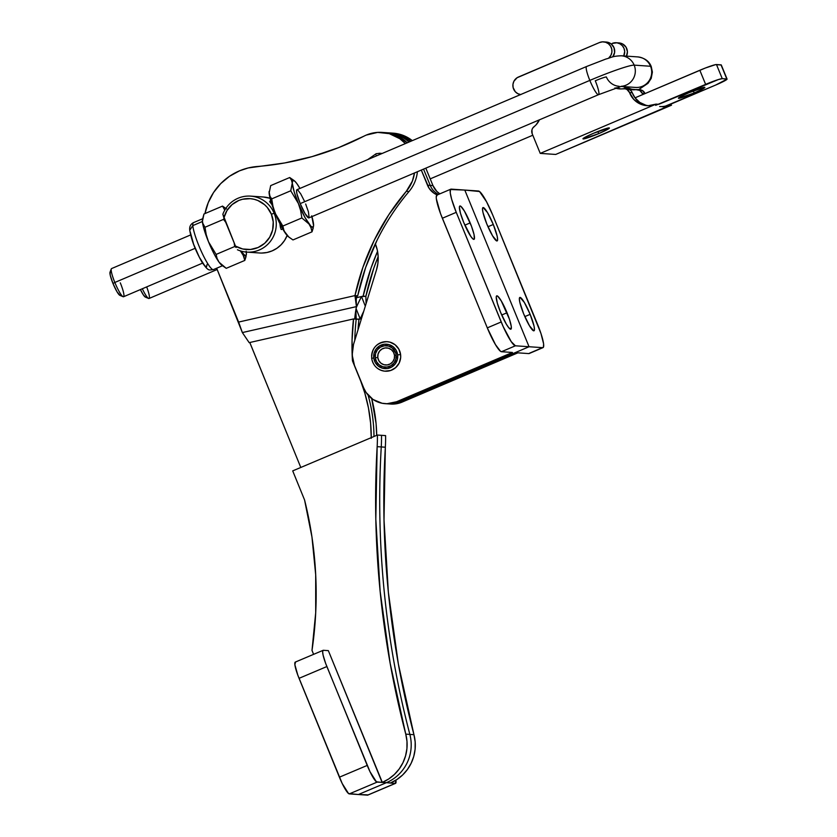 <?xml version="1.0" encoding="UTF-8"?>
<svg xmlns="http://www.w3.org/2000/svg" width="837" height="837" viewBox="0 0 837 837"><rect width="100%" height="100%" fill="white"/><g stroke="black" fill="none" stroke-linecap="round" stroke-linejoin="round"><path stroke-width="1.26" d="M470.174 222.904A18.111 2.898 -113 0 1 474.035 239.34A18.111 2.898 -113 0 1 463.708 222.454L470.844 236.442L473.031 239.016L474.297 239.1L474.066 234.642L471.451 226.157L464.389 211.029L460.852 206.341L460.088 205.975L459.377 207.157L460.455 213.215L463.708 222.454A18.111 2.898 -113 0 1 459.858 206.017A18.111 2.898 -113 0 1 470.174 222.904L464.859 225.163L470.174 222.904M507.034 312.756A18.111 2.898 -113 0 1 510.884 329.203A18.111 2.898 -113 0 1 500.568 312.316L506.354 324.191L508.886 327.884L511.145 328.962L511.292 326.545L509.409 319.138L501.237 300.881L497.712 296.204L496.446 296.11L496.236 297.02L497.304 303.078L500.568 312.316A18.111 2.898 -113 0 1 496.707 295.869A18.111 2.898 -113 0 1 507.034 312.756L501.719 315.015L507.034 312.756M493.286 224.483L487.981 226.743L493.286 224.483L487.5 212.608L483.211 207.566L482.489 208.748L482.928 212.295L486.831 224.044A18.111 2.898 -113 0 1 482.97 207.597A18.111 2.898 -113 0 1 493.286 224.483A18.111 2.898 -113 0 1 497.147 240.93A18.111 2.898 -113 0 1 486.831 224.044L492.616 235.919L496.906 240.962L497.617 239.78L497.188 236.233L493.286 224.483M530.145 314.346L524.83 316.606L530.145 314.346L524.349 302.471L520.059 297.428L519.348 298.61L519.787 302.157L523.68 313.906A18.111 2.898 -113 0 1 519.819 297.459A18.111 2.898 -113 0 1 530.145 314.346A18.111 2.898 -113 0 1 534.006 330.793A18.111 2.898 -113 0 1 523.68 313.906L529.476 325.781L533.765 330.824L534.477 329.642L534.037 326.095L530.145 314.346M394.53 355.369A8.569 8.433 -86.1 0 0 385.114 347.941A8.569 8.433 -86.1 0 0 377.79 357.525L375.248 357.765A10.714 10.536 93.9 0 1 384.392 345.786A10.714 10.536 93.9 0 1 396.163 355.066L394.53 355.369L396.163 355.066L395.713 353.015L392.176 347.941L388.504 346.079L384.392 345.786L380.49 347.114L377.382 349.856L375.541 353.601L375.248 357.765L376.535 361.73L379.234 364.88L382.907 366.752L387.008 367.045L390.91 365.717L394.028 362.976L395.87 359.23L396.163 355.066A10.714 10.536 93.9 0 1 387.008 367.045A10.714 10.536 93.9 0 1 375.248 357.765L377.79 357.525A8.569 8.433 -86.1 0 0 387.207 364.942A8.569 8.433 -86.1 0 0 394.53 355.369L393.495 352.199L391.339 349.667L388.399 348.182L385.114 347.941L381.986 349.008L379.506 351.195L378.031 354.187L377.79 357.525L378.826 360.695L380.981 363.227L383.921 364.712L387.207 364.942L390.324 363.886L392.815 361.689L394.29 358.696L394.53 355.369M397.659 354.867A12.241 12.042 93.9 0 1 387.196 368.562A12.241 12.042 93.9 0 1 373.752 357.964L371.67 358.299L373.752 357.964A12.241 12.042 93.9 0 1 384.214 344.269A12.241 12.042 93.9 0 1 397.659 354.867L400.599 354.585L397.659 354.867L397.324 359.638L395.21 363.907L391.653 367.045L387.196 368.562L382.509 368.228L378.303 366.093L375.227 362.494L373.752 357.964L374.087 353.193L376.19 348.924L379.747 345.786L384.214 344.269L388.902 344.603L393.097 346.738L396.173 350.337L397.659 354.867M371.712 358.309A14.794 14.553 -86.1 0 0 385.742 371.23A14.794 14.553 -86.1 0 0 400.599 354.585L400.682 357.483L399.176 363.049L395.681 367.61L390.743 370.477L384.717 371.168M382.153 132.413A35.709 35.133 93.9 0 1 405.37 143.587L399.856 138.733L389.289 133.658L377.665 132.392L366.261 135.081A35.709 35.133 -86.1 0 0 363.938 136.169A35.709 35.133 93.9 0 1 366.261 135.081A35.709 35.133 93.9 0 1 382.153 132.413L384.884 132.602A35.709 35.133 93.9 0 1 407.18 142.813A35.709 35.133 -86.1 0 0 384.884 132.602L387.615 132.79A35.709 35.133 93.9 0 1 408.948 142.07A35.709 35.133 -86.1 0 0 387.615 132.79L390.345 132.968A35.709 35.133 93.9 0 1 410.653 141.338A35.709 35.133 -86.1 0 0 390.345 132.968L393.076 133.156A35.709 35.133 -86.1 0 1 412.306 140.637L405.704 136.494L400.212 134.412L392.982 133.156M437.249 194.948L433.995 193.221L429.14 188.325L421.293 170.078L427.508 185.239L430.239 185.427L427.508 185.239A17.859 17.567 93.9 0 0 437.249 194.948M407.232 142.876L401.906 138.45L395.828 135.175L384.727 132.591M375.311 243.745L377.299 250.106L378.167 256.708L377.895 263.373L376.483 269.891L353.507 344.478L352.168 355.014L354.449 365.382L363.76 388.075L366.083 392.48L373.02 399.49L382.08 403.256L386.976 403.727L396.571 401.75L512.422 352.461L501.499 351.718L515.404 345.796L511.25 341.663L503.173 326.556L456.249 212.336L451.656 199.321L450.243 192.918L450.452 189.518L464.797 190.072L451.153 189.131A25.508 4.08 -113 0 0 450.808 189.183A25.508 4.08 -113 0 0 456.249 212.336L442.344 218.258L456.249 212.336L501.206 321.963L487.301 327.874L501.206 321.963A25.508 4.08 -113 0 0 515.404 345.796L529.057 346.738L515.404 345.796L501.499 351.718L500.432 351.195L495.462 344.603L487.301 327.874A25.508 4.08 67 0 0 501.499 351.718L512.422 352.461L396.571 401.75A25.508 25.1 93.9 0 1 363.76 388.075L354.449 365.382A30.613 30.111 93.9 0 1 353.507 344.478L376.483 269.891A38.261 37.644 93.9 0 0 375.342 243.808M386.757 341.663L390.021 342.176L395.095 344.75L398.81 349.102L400.599 354.585A14.794 14.553 -86.1 0 0 386.579 341.653A14.794 14.553 -86.1 0 0 371.607 356.311M423.553 169.116L430.239 185.427A17.859 17.567 -86.1 0 0 438.452 194.435A17.859 17.567 93.9 0 1 430.239 185.427L432.97 185.615A17.859 17.567 -86.1 0 0 439.843 193.849L436.788 191.391L432.97 185.615L430.239 185.427L423.553 169.116M529.507 353.193L543.412 347.282L543.611 343.881L540.953 333.44L492.648 214.837L486.517 201.717L479.528 191.516L464.797 190.072L478.45 191.003A25.508 4.08 -113 0 1 492.648 214.837L537.605 324.463A25.508 4.08 -113 0 1 543.046 347.617A25.508 4.08 -113 0 1 542.7 347.669L529.057 346.738L464.797 190.072L529.057 346.738L399.301 401.938L396.571 401.75L399.301 401.938A25.508 25.1 93.9 0 1 387.908 403.852A25.508 25.1 -86.1 0 0 399.301 401.938L529.057 346.738L542.7 347.669L528.806 353.591L517.883 352.837L402.032 402.126L399.301 401.938L402.032 402.126L397.324 403.591L390.523 404.041M450.808 189.183L436.914 195.094A25.508 4.08 67 0 0 442.344 218.258L487.301 327.874L440.555 213.676L436.349 198.829L436.244 196.716L437.249 195.042M385.177 403.675L390.638 404.041A25.508 25.1 -86.1 0 0 402.032 402.126L517.883 352.837L528.806 353.591A25.508 4.08 67 0 0 529.141 353.538L543.046 347.617M425.813 168.153L432.97 185.615L425.813 168.153M390.188 132.957L401.279 135.552L410.653 141.338L402.974 136.305L397.481 134.223L390.251 132.968M279.956 224.368L280.28 226.45L279.956 224.368M280.583 228.072L280.28 226.45L280.583 228.072M281.42 229.526L280.939 229.129L282.027 229.202L281.42 229.526M269.912 202.041L270.675 203.014L269.912 202.041M271.188 203.653L271.763 204.374L271.188 203.653M274.159 213.268A28.06 27.611 93.9 0 1 237.426 249.761A28.06 27.611 -86.1 0 0 274.159 213.268A28.06 27.611 -86.1 0 0 222.851 214.241L223.897 217.85A25.508 25.1 93.9 0 1 271.387 214.22L274.159 213.268L271.387 214.22L267.306 207.471L264.534 204.667L257.89 200.524L254.176 199.29L250.305 198.662L242.521 199.258L238.796 200.461L232.1 204.563L226.973 210.558L223.897 217.85L235.469 246.078L242.73 248.987L250.525 249.478L258.089 247.511L264.701 243.285L269.713 237.195L272.653 229.84L273.228 221.931L271.387 214.22A25.508 25.1 93.9 0 1 235.469 246.078L222.851 214.241A28.06 27.611 93.9 0 1 274.159 213.268L275.206 213.341L274.159 213.268M246.748 252.104L259.627 252.994A28.06 27.611 -86.1 0 0 287.133 235.5L284.538 240.491L281.106 244.749L276.932 248.265L272.161 250.87L266.993 252.492L261.604 253.056M204.96 213.571A58.663 57.722 93.9 0 1 239.466 170.853L229.484 176.293L220.738 183.606L213.55 192.51L208.225 202.669L204.939 213.676M376.336 155.933L376.19 155.201M368.081 395.116A153.045 150.576 93.9 0 1 373.982 436.485A153.045 150.576 -86.1 0 0 368.081 395.116M376.702 435.334A153.045 150.576 -86.1 0 0 371.691 398.527L376.064 423.449L376.702 435.334M358.947 319.315L357.995 329.924A237.572 233.743 -86.1 0 1 358.947 319.315L356.217 319.138L355.851 309.972L356.217 319.138L360.213 318.991L356.081 308.56L360.213 318.991L358.947 319.315M356.478 297.71L361.511 296.56A237.572 156.76 -21.6 0 0 356.227 307.734A237.572 156.76 158.4 0 1 361.511 296.56L365.309 306.164L361.511 296.56L356.478 297.71M363.739 311.259A237.572 156.76 -21.6 0 0 360.213 318.991A237.572 156.76 -21.6 0 1 363.739 311.259M378.167 256.582L373.836 268.049L365.874 296.34L363.143 296.152L356.489 297.669L363.143 296.152A237.572 233.743 93.9 0 1 377.55 251.351L371.105 267.861L363.143 296.152L361.511 296.56L365.874 296.34L366.062 303.726L365.874 296.34A237.572 233.743 -86.1 0 1 378.167 256.582M354.783 340.345A237.572 233.743 93.9 0 1 356.217 319.138A237.572 233.743 -86.1 0 0 354.783 340.345M367.998 794.878L358.403 794.522L386.422 782.668L382.321 782.386L388.713 778.975L394.394 774.455L399.197 768.973L402.953 762.716L405.558 755.874L406.918 748.676L406.981 741.352L405.767 734.133A40.814 40.155 93.9 0 1 382.321 782.386L386.422 782.668A40.814 40.155 -86.1 0 0 409.858 734.415L405.767 734.133L390.168 663.385L380.165 591.581L375.813 519.191L377.152 446.655L381.253 446.937A910.614 895.935 -86.1 0 0 409.858 734.415L405.767 734.133A910.614 895.935 93.9 0 1 377.152 446.655A160.694 158.109 -86.1 0 0 377.414 435.041L381.505 435.324L377.414 435.041A160.694 158.109 93.9 0 1 377.152 446.655L381.253 446.937A160.694 158.109 -86.1 0 0 381.505 435.324A160.694 158.109 93.9 0 1 381.253 446.937L385.344 447.22A910.614 895.935 -86.1 0 0 413.949 734.698L409.858 734.415A40.814 40.155 93.9 0 1 386.422 782.668L390.513 782.951A40.814 40.155 -86.1 0 0 413.949 734.698L409.858 734.415A910.614 895.935 93.9 0 1 381.253 446.937L385.344 447.22A160.694 158.109 -86.1 0 0 385.595 435.596L381.505 435.324L385.595 435.596A160.694 158.109 93.9 0 1 385.344 447.22L384.005 519.746L388.347 592.146L398.349 663.95L413.949 734.698L415.173 741.917L415.11 749.241L413.75 756.439L411.145 763.281L407.389 769.538L402.587 775.02L396.905 779.529L390.324 783.034L386.422 782.668L358.403 794.522L367.506 795.15L395.326 783.369L390.324 783.034L395.326 783.369L367.506 795.15A17.859 2.856 67.1 0 0 367.736 795.119L395.566 783.338A17.859 2.856 -112.9 0 1 395.326 783.369L395.891 780.178A17.859 2.856 -112.9 0 1 395.566 783.338M382.174 153.453L379.056 153.255M323.103 650.328L295.273 662.098A17.859 2.856 67.1 0 0 299.05 678.326L326.88 666.545A17.859 2.856 -112.9 0 1 323.103 650.328A17.859 2.856 -112.9 0 1 323.333 650.286L328.345 650.631L382.321 782.386L377.121 782.124L349.301 793.894L377.121 782.124A17.859 2.856 -112.9 0 1 367.213 765.426L339.393 777.196L367.213 765.426L325.624 663.333L323.051 654.963L322.632 651.458L323.333 650.286L328.345 650.631L382.132 782.469L376.378 781.768L370.027 771.745L326.88 666.545L299.05 678.326L339.393 777.196A17.859 2.856 67.1 0 0 349.301 793.894L358.403 794.522L348.548 793.539L342.207 783.526L297.805 675.114L294.875 664.724L295.513 662.067M304.574 499.982L292.709 470.886L304.574 499.982A380.061 373.94 93.9 0 1 312.002 650.422L313.603 654.346L312.002 650.422L315.706 612.705L315.695 574.81L311.971 537.103L304.574 499.982M377.414 435.041L292.709 470.886L377.414 435.041M353.486 318.949L356.217 319.138L355.38 313.153L356.217 319.138L353.486 318.949L249.175 342.647L353.486 318.949A237.572 233.743 93.9 0 0 352.461 360.831L352.994 360.873L352.461 360.831L352.063 339.864L353.58 318.918M371.262 438.316L370.603 423.072L368.458 407.975L364.848 393.181L359.962 378.826L352.461 360.831L359.795 378.816A153.045 150.576 93.9 0 1 371.262 437.636M249.792 342.542L300.797 467.464L249.824 342.532L249.175 342.647L242.364 332.571L356.436 306.614L354.961 295.597L238.618 322.067L242.364 332.571L249.175 342.647M417.401 171.731A35.709 35.133 -86.1 0 1 409.031 191.495L406.301 191.307L412.369 181.127L414.493 172.966A35.709 35.133 93.9 0 1 406.301 191.307L388.786 214.753L374.254 240.219L362.913 267.306L354.961 295.597L238.618 322.067L216.647 268.217L242.364 332.571L356.436 306.614A237.572 173.814 -2.1 0 0 354.752 318.615A237.572 173.814 -2.1 0 1 356.436 306.614L356.06 296.193L357.577 295.806C356.531 296.444 356.091 298.464 356.259 301.864L356.436 306.614L354.961 295.597L357.692 295.785L354.961 295.597A237.572 233.743 93.9 0 1 406.301 191.307L409.031 191.495A237.572 233.743 -86.1 0 0 357.692 295.785L365.643 267.484L376.985 240.407M407.18 142.813L397.512 135.939L392.019 133.847L384.79 132.591M363.938 136.169L338.462 147.689L312.002 156.634L284.821 162.933L248.15 167.965L239.466 170.853A58.663 57.722 93.9 0 1 257.179 166.511A290.784 286.097 93.9 0 0 363.938 136.169M263.352 196.998L270.069 198.285A28.06 27.611 -86.1 0 0 263.477 197.009L250.598 196.12M598.727 133.596L597.869 131.503L598.727 133.596L607.149 129.641L609.148 127.894L593.621 133.24A14.281 1.14 -22.3 0 1 609.388 127.998A14.281 1.14 -22.3 0 1 598.727 133.596A14.281 1.14 -22.3 0 1 582.96 138.837A14.281 1.14 -22.3 0 1 593.621 133.24L585.199 137.195L583.201 138.932L598.727 133.596M694.187 92.98L693.329 90.888L694.187 92.98L702.609 89.025L704.608 87.289L689.081 92.635A14.281 1.14 -22.3 0 1 704.848 87.383A14.281 1.14 -22.3 0 1 694.187 92.98A14.281 1.14 -22.3 0 1 678.42 98.222A14.281 1.14 -22.3 0 1 689.081 92.635L680.659 96.59L678.661 98.327L694.187 92.98M645.808 105.2L639.813 102.428L635.032 97.835L705.371 68.017L715.677 64.616L721.285 65.004M614.913 87.937L620.395 88.931L625.166 88.806L627.018 89.517L629.529 92.551L632.259 92.74A20.423 20.088 -86.1 0 0 635.032 97.835L699.837 70.266L705.633 84.38L655.633 105.347M665.645 106.037L715.635 85.071L668.794 105.002L671.515 105.19L555.716 154.447L540.242 153.391L656.051 104.123L658.782 104.311L718.397 79.546L722.258 78.657L727.071 79.117L715.635 85.071A15.307 1.224 -22.3 0 0 727.071 79.076A15.307 1.224 -22.3 0 0 726.809 78.971L722.258 78.657L716.472 64.543A15.307 1.224 157.7 0 0 699.837 70.266L705.633 84.38A15.307 1.224 -22.3 0 1 722.258 78.657L716.472 64.543L721.023 64.857L726.809 78.971L721.023 64.857A15.307 1.224 157.7 0 1 721.274 64.962L727.071 79.076M615.446 88.115A17.859 17.567 93.9 0 0 623.188 88.753A5.995 5.901 93.9 0 1 629.529 92.551L633.797 99.425L640.368 104.06L648.194 105.713L656.051 104.123L540.242 153.391L532.186 133.732L540.242 153.391L555.716 154.447L667.675 106.383M622.749 86.127L627.645 88.816L635.921 89.622A5.995 5.901 93.9 0 1 637.166 89.58L639.897 89.768A5.995 5.901 -86.1 0 1 644.992 93.598L642.492 90.584L638.652 89.81M633.086 89.716L627.823 87.854M626.379 56.372L627.426 51.716L626.034 47.165L622.582 43.932L619.568 42.98M532.186 133.732L531.934 129.871L532.73 128.082L536.14 124.755L539.405 119.827A17.859 17.567 93.9 0 1 534.058 126.659A5.995 5.901 93.9 0 0 532.186 133.732M520.844 94.602L517.831 93.681L515.31 91.767L513.112 87.55L512.955 84.359L513.887 81.294L517.046 77.757L599.449 42.551L602.525 41.85L605.643 42.258L608.436 43.733L610.56 46.098L611.753 49.059L611.878 52.26L610.905 55.305L608.666 58.119A17.859 17.567 93.9 0 1 608.97 57.837L608.97 57.837A9.186 9.04 93.9 0 0 599.449 42.551L518.448 77.014A9.186 9.04 93.9 0 0 520.593 94.571M662.391 106.728A20.423 20.088 -86.1 0 0 671.515 105.19L668.794 105.002A20.423 20.088 93.9 0 1 659.671 106.54M632.291 89.768L632.238 89.768A17.859 17.567 93.9 0 0 635.921 89.622L639.761 90.396L642.272 93.43L644.961 93.608L642.272 93.43L642.732 94.56A20.423 20.088 93.9 0 1 642.272 93.43A5.995 5.901 93.9 0 0 637.166 89.58M626.118 86.786A17.859 17.567 -86.1 0 0 633.609 89.8M632.238 89.768A17.859 17.567 93.9 0 1 623.387 86.598M623.649 56.184L624.695 51.528L624.025 48.4L622.341 45.7L619.851 43.754L616.848 42.792L612.192 43.43A9.186 9.04 93.9 0 1 623.764 55.943M626.494 56.131A9.186 9.04 -86.1 0 0 619.024 42.928L616.294 42.739M605.256 42.038L608.373 42.446L611.167 43.922L614.013 47.709L614.609 52.449L612.726 56.916A9.186 9.04 -86.1 0 0 606.281 42.049L603.55 41.86M620.343 88.848L616.607 87.718A17.859 17.567 -86.1 0 0 620.866 88.931M658.782 104.311L656.051 104.123A20.423 20.088 93.9 0 1 629.529 92.551L632.259 92.74A5.995 5.901 -86.1 0 0 627.154 88.889L624.423 88.701M625.919 88.931L629.748 89.705L631.255 91.003L635.032 97.835A20.423 20.088 -86.1 0 0 648.298 105.713M638.014 56.926A15.307 15.056 93.9 0 1 650.548 66.259A40.814 3.264 -22.3 0 1 651.249 66.583A40.814 3.264 157.7 0 0 650.548 66.259A15.307 15.056 -86.1 0 0 637.7 56.906C644.605 57.899 649.125 61.111 651.238 66.541L652.389 72.087L651.217 78.364L648.037 83.271L638.6 89.674M586.538 66.521A15.307 2.448 67 0 0 589.823 80.404A40.814 3.264 -22.3 0 1 634.174 65.129A15.307 15.056 -86.1 0 0 621.629 55.807M619.223 86.316A15.307 15.056 93.9 0 1 606.365 76.962A10.201 0.816 157.7 0 0 595.285 80.781A15.307 2.448 -113 0 1 598.539 94.675A15.307 2.448 -113 0 1 589.823 80.404A15.307 2.448 -113 0 1 586.559 66.51L605.894 59.029C611.805 57.512 611.46 56.205 621.316 55.776A15.307 15.056 93.9 0 1 634.174 65.129L650.548 66.259L634.174 65.129A40.814 3.264 157.7 0 0 589.823 80.404L300.201 203.611L589.823 80.404A15.307 2.448 67 0 0 598.56 94.665L621.65 86.232M221.931 265.277L221.931 265.277A25.508 4.08 -113 0 1 219.106 262.253A25.508 4.08 -113 0 1 208.476 241.726A25.508 4.08 -113 0 1 202.397 221.512L192.824 225.592A25.508 4.08 67 0 0 201.979 252.826A25.508 4.08 67 0 0 213.435 269.587C208.926 269.849 208.873 272.119 201.863 261.971C195.345 250.326 191.307 239.748 189.758 230.238L192.824 225.592L189.758 230.238C189.288 226.775 190.522 224.243 193.462 222.642A25.508 4.08 67 0 0 192.824 225.592L202.397 221.512A25.508 4.08 -113 0 1 202.408 219.807A25.508 4.08 67 0 0 202.387 219.964A25.508 4.08 67 0 0 202.397 221.512A25.508 4.08 67 0 0 208.476 241.726A25.508 4.08 67 0 0 219.106 262.253L217.107 258.507L216.113 254.427L208.476 241.726L206.216 234.622L204.981 227.266L202.669 223.144L202.387 219.964M190.585 234.956L111.583 268.572A15.307 2.448 67 0 0 114.836 282.467L195.147 248.307L114.836 282.467A15.307 2.448 -113 0 1 111.29 268.907L110.024 272.182A12.754 2.04 67 0 0 112.974 283.481L114.836 282.467L112.974 283.481L110.233 275.206L110.076 272.067M276.765 216.731L275.206 213.341A25.508 4.08 67 0 0 280.646 225.143L282.843 226.042L276.765 216.731M586.559 66.51L296.936 189.717A15.307 2.448 67 0 0 300.201 203.611A15.307 2.448 67 0 0 308.916 217.882L598.539 94.675M146.684 286.892A15.307 2.448 -113 0 1 148.599 298.453L145.356 297.093A12.754 2.04 67 0 1 140.396 289.571L143.483 295.084L145.554 297.145M148.599 298.453A15.307 2.448 -113 0 1 142.321 288.755A15.307 2.448 67 0 0 149.038 298.485L217.17 269.504M621.316 86.305A15.307 15.056 -86.1 0 0 634.174 65.129A15.307 15.056 93.9 0 1 621.316 86.305M620.855 86.431L635.597 87.435A15.307 15.056 -86.1 0 0 650.548 66.259A15.307 15.056 93.9 0 1 635.283 87.414M311.919 216.605A25.508 4.08 -113 0 1 313.561 224.326A25.508 4.08 -113 0 1 313.561 225.875A25.508 4.08 -113 0 1 309.01 224.013A25.508 4.08 -113 0 1 298.38 203.485L294.164 191.767L292.301 183.272L290.742 190.784L298.38 203.485A25.508 4.08 -113 0 1 292.301 183.272L291.485 180.154L289.717 177.517L293.735 180.311L289.717 177.517L291.485 180.154L292.301 183.272A25.508 4.08 -113 0 1 294.394 180.823A25.508 4.08 -113 0 1 296.842 183.585L295.419 181.88M293.735 180.311L294.394 180.823M297.993 185.406L296.842 183.585A25.508 4.08 -113 0 1 299.939 188.44L296.853 183.585M311.688 215.831L313.582 225.655L313.09 227.162L311.071 226.44L305.191 217.871L298.38 203.485L300.64 210.589L301.875 217.944L309.01 224.013L311.008 227.758L312.002 231.839L313.551 226.011M269.137 191.422A25.508 4.08 67 0 0 269.116 191.568A25.508 4.08 67 0 0 269.127 193.127A25.508 4.08 67 0 0 275.206 213.341L272.946 206.237L271.711 198.882L272.946 206.237L275.206 213.341L282.843 226.042L301.875 217.944L300.64 210.589L298.38 203.485L290.742 190.784L271.711 198.882L269.943 196.245L269.127 193.127L270.686 185.615L289.717 177.517L270.686 185.615L269.127 193.127L269.943 196.245L271.711 198.882L290.742 190.784L292.772 180.436L294.781 181.158L296.842 183.585M304.48 201.225L300.765 193.954L297.784 189.989M297.135 189.685L296.539 190.69L296.905 193.682L300.201 203.611L305.087 213.644L308.717 217.913M309.135 217.683L308.414 211.792L305.662 203.987M288.953 237.143L285.835 233.868A25.508 4.08 67 0 0 288.294 236.63L292.971 239.937L312.002 231.839L311.008 227.758L309.01 224.013L301.875 217.944L282.843 226.042L283.837 230.123L285.835 233.868L288.953 237.143L292.971 239.937L312.002 231.839L313.258 227.915M283.837 230.123L282.843 226.042L280.646 225.143A25.508 4.08 67 0 0 285.835 233.868L283.837 230.123M288.734 236.934L283.366 230.07L276.503 216.417L270.989 201.623L269.106 191.799M120.078 295.398L117.054 291.841L112.974 283.481A12.754 2.04 67 0 0 119.879 295.346L123.112 296.706A15.307 2.448 -113 0 1 114.836 282.467A15.307 2.448 67 0 0 123.562 296.737L202.575 263.121M110.432 271.879L110.965 272.13M120.298 282.843A15.307 2.448 -113 0 1 123.112 296.706M190.229 231.87L193.65 244.31L199.363 257.273L204.741 265.727L206.551 266.783L207.095 264.44M212.849 269.587A25.508 4.08 -113 0 1 201.278 251.299A25.508 4.08 -113 0 1 192.824 225.592M202.408 219.765L203.956 214L202.397 221.512L203.213 224.63L204.981 227.266L206.216 234.622L208.476 241.726L216.113 254.427L217.107 258.507L219.106 262.253A25.508 4.08 67 0 0 221.564 265.015L219.106 262.253L226.241 268.321L222.223 265.528M246.068 256.499L244.802 260.422L226.241 268.321L244.802 260.422L243.818 256.352L240.386 250.891L242.96 254.427L244.802 260.422L246.36 254.605M236.212 247.49L234.684 246.528L216.113 254.427L234.684 246.528L234.193 242.971L234.684 246.528L236.212 247.48M225.687 222.223L223.542 219.367L204.981 227.266L223.542 219.367L224.013 218.143L223.542 219.367L225.687 222.223M224.797 210.087L222.527 206.101L203.956 214L222.527 206.101L226.534 208.894L222.527 206.101L224.829 210.223M246.277 252.073A25.508 4.08 -113 0 1 246.36 252.91L246.36 252.91A25.508 4.08 -113 0 1 246.371 254.458A25.508 4.08 -113 0 1 241.82 252.596A25.508 4.08 -113 0 1 240.711 250.995M246.162 251.236L246.392 254.239L245.387 255.902L240.617 250.859M387.175 341.684C376.88 342.375 371.712 347.91 371.67 358.299C373.103 365.832 377.592 370.132 385.146 371.209M269.66 201.319L270.769 200.849M380.72 153.276L376.211 153.684L367.736 159.595M223.019 265.517L213.435 269.587M637.7 56.906L621.316 55.776M430.208 178.877L532.803 135.228M193.462 222.642L203.046 218.572"/></g></svg>

